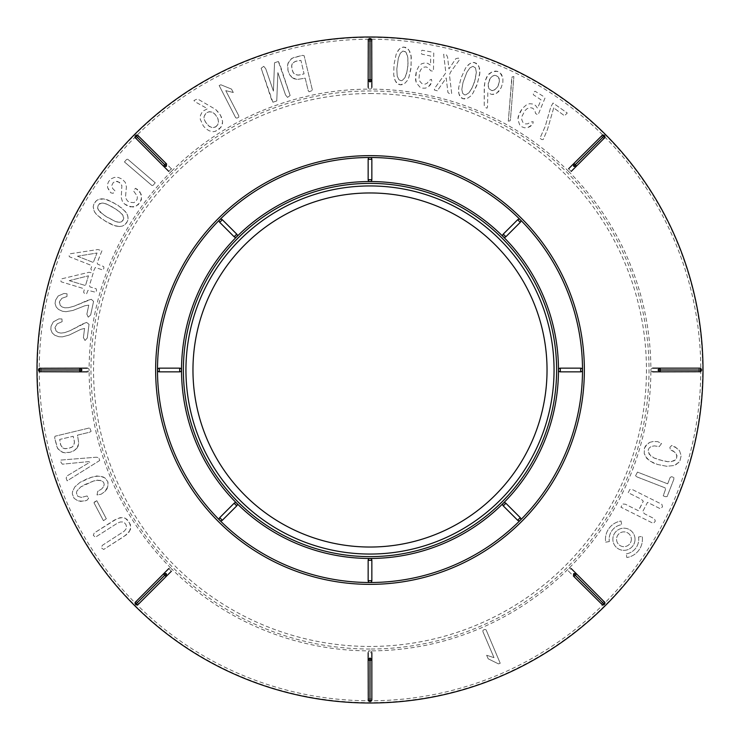<?xml version="1.0" encoding="UTF-8"?>
<svg xmlns="http://www.w3.org/2000/svg" width="740" height="740" viewBox="0 0 740 740"><rect width="100%" height="100%" fill="white"/><g stroke="black" fill="none" stroke-linecap="round" stroke-linejoin="round"><path stroke-width="0.56" stroke-dasharray="3.7 2.78" d="M649.702 442.381L653.244 441.475L657.786 441.651L661.505 443.575L659.229 446.608L654.299 445.868L651.107 446.544L649.156 448.014L648.221 449.976L648.212 452.075L650.904 456.099L653.984 457.94L663.604 461.02L667.933 461.704L673.835 460.937L675.639 459.688L677.072 455.868L675.343 452.399L670.348 449.791L669.885 447.293L671.707 445.499L675.01 446.821L679.524 450.734L681.179 455.618L679.986 460.687L676.388 464.368L673.733 465.562L666.759 466.274L657.592 464.489L649.544 460.891L645.215 456.099L644.235 453.518L644.429 448.246L647.315 443.889L649.702 442.381L653.244 441.475L657.786 441.651L661.505 443.575L659.229 446.608L654.299 445.868L651.107 446.544L649.156 448.014L648.221 449.976L649.091 454.12L653.984 457.94L658.415 459.632L667.933 461.704L671.328 461.649L675.639 459.688L676.73 457.912L676.61 454.027L673.261 450.984L670.348 449.791L669.885 447.293L671.707 445.499L677.609 448.57L679.524 450.734L681.179 455.618L679.986 460.687L678.469 462.74L673.733 465.562L666.759 466.274L657.592 464.489L653.096 462.842L646.927 458.624L644.235 453.518L644.429 448.246L645.558 445.841L649.702 442.381M667.674 483.84L670.19 477.374L671.68 476.69L673.835 477.531L673.835 479.316L667.119 496.577L665.38 496.679L663.225 495.837L665.482 489.482L665.103 487.854L637.057 476.949L635.54 475.829L637.473 472.092L667.674 483.84L670.19 477.374L671.68 476.69L673.835 477.531L673.835 479.316L667.119 496.577L665.38 496.679L663.225 495.837L665.482 489.482L665.103 487.854L637.057 476.949L635.54 475.829L637.473 472.092L667.674 483.84M628.223 492.71L629.842 489.464L632.626 489.686L661.837 504.291L662.513 506.771L660.496 508.843L647.519 502.358L642.57 511.849L644.651 513.865L654.391 518.731L655.335 521.117L653.411 523.457L620.962 507.224L622.59 503.977L625.374 504.227L638.361 510.72L643.301 501.202L641.201 499.204L628.223 492.71L629.842 489.464L632.626 489.686L661.837 504.291L662.513 506.771L660.496 508.843L647.519 502.358L642.57 511.849L644.651 513.865L654.391 518.731L655.335 521.117L653.411 523.457L620.962 507.224L622.59 503.977L625.374 504.227L638.361 510.72L640.054 507.696L643.301 501.202L641.201 499.204L628.223 492.71M635.031 539.266A11.091 11.091 0 0 1 618.399 548.867A11.091 11.091 0 0 1 618.399 529.664A11.091 11.091 0 0 1 635.031 539.266A11.091 11.091 0 0 1 618.399 548.867A11.091 11.091 0 0 1 618.399 529.664A11.091 11.091 0 0 1 635.031 539.266M601.287 603.896A1.85 1.85 0 0 0 603.896 603.896A1.85 1.85 0 0 0 603.896 601.287L601.287 603.896L568.607 571.225L571.225 568.607A1.85 1.85 0 0 0 568.607 568.607A1.85 1.85 0 0 0 568.607 571.225M576.053 573.435L603.896 601.287M650.876 370A1.85 1.85 0 0 0 652.717 371.85L652.717 368.15A1.85 1.85 0 0 0 650.876 370A280.876 280.876 0 0 0 568.607 171.393A1.85 1.85 0 0 0 571.225 171.393L568.607 168.776A1.85 1.85 0 0 0 568.607 171.393A280.876 280.876 0 0 0 370 89.124A1.85 1.85 0 0 0 371.85 87.283L368.15 87.283A1.85 1.85 0 0 0 370 89.124A280.876 280.876 0 0 0 171.393 171.393A1.85 1.85 0 0 0 171.393 168.776L168.776 171.393A1.85 1.85 0 0 0 171.393 171.393A280.876 280.876 0 0 0 89.124 370A1.85 1.85 0 0 0 87.283 368.15L87.283 371.85A1.85 1.85 0 0 0 89.124 370A280.876 280.876 0 0 0 171.393 568.607A1.85 1.85 0 0 0 168.776 568.607L171.393 571.225A1.85 1.85 0 0 0 171.393 568.607A280.876 280.876 0 0 0 370 650.876A1.85 1.85 0 0 0 368.15 652.717L371.85 652.717A1.85 1.85 0 0 0 370 650.876A280.876 280.876 0 0 0 650.876 370M698.93 371.85A1.85 1.85 0 0 0 700.78 370A1.85 1.85 0 0 0 698.93 368.15L698.93 371.85L659.553 371.85M609.344 541.578L605.69 542.161A18.482 18.482 0 0 1 621.054 521.015L621.637 524.669A14.782 14.782 0 0 0 609.344 541.578L605.69 542.161A18.482 18.482 0 0 1 621.054 521.015L621.637 524.669A14.782 14.782 0 0 0 609.344 541.578M638.546 536.953A14.782 14.782 0 0 1 626.262 553.871L626.836 557.525A18.482 18.482 0 0 0 642.2 536.38L638.546 536.953A14.782 14.782 0 0 1 626.262 553.871L626.836 557.525A18.482 18.482 0 0 0 642.2 536.38L638.546 536.953M553.705 107.892L547.48 129.5L543.197 139.546L541.745 139.555L539.941 138.241L545.232 126.383L550.837 106.865L553.03 103.017L567.275 113.026L564.518 115.745L553.705 107.892L547.48 129.5L543.197 139.546L541.745 139.555L539.941 138.241L545.232 126.383L550.837 106.865L553.03 103.017L567.275 113.026L564.518 115.745L553.705 107.892M525.474 123.922L527.842 123.802L530.645 121.998L533.188 121.721L532.745 124.422L530.173 126.512L527.74 127.585L524.438 127.779L521.719 126.734L519.748 125.004L517.843 119.51L518.24 116.439L522.32 108.456L526.834 104.553L529.729 103.702L532.809 104.025L535.473 105.413L537.591 108.253L541.005 99.789L533.429 94.794L533.152 92.611L535.066 91.233L542.938 96.098L544.964 98.17L538.045 114.941L535.529 113.47L534.881 110.445L532.763 108.234L530.007 107.568L527.102 108.66L524.891 110.695L521.941 116.448L521.737 119.538L522.791 122.229L525.474 123.922L527.842 123.802L530.645 121.998L533.188 121.721L532.745 124.422L527.74 127.585L524.438 127.779L521.719 126.734L519.748 125.004L517.843 119.51L519.295 113.424L522.32 108.456L526.834 104.553L529.729 103.702L532.809 104.025L535.473 105.413L537.591 108.253L541.005 99.789L533.429 94.794L533.152 92.611L535.066 91.233L542.938 96.098L544.964 98.17L538.045 114.941L535.529 113.47L534.881 110.445L532.763 108.234L530.007 107.568L527.102 108.66L524.891 110.695L521.941 116.448L521.737 119.538L522.791 122.229L525.474 123.922M508.315 121.166L511.701 78.588L512.052 76.923L513.865 76.562L510.498 119.14L510.138 120.814L508.315 121.166L512.052 76.923L513.865 76.562L510.498 119.14L510.138 120.814L508.315 121.166M487.836 92.787L487.503 106.764L487.022 108.188L485.172 107.392L484.219 105.487L484.367 85.6L485.005 81.344L486.707 77.025L489.057 73.806L492.359 71.697L495.846 71.058L498.769 71.891L501.424 74.278L502.885 77.765L502.867 82.353L501.156 87.699L498.427 91.816L495.254 93.925L491.563 94.387L487.836 92.787L487.503 106.764L487.022 108.188L485.172 107.392L484.219 105.487L484.219 88.375L485.005 81.344L487.928 75.055L492.359 71.697L497.391 71.299L500.138 72.909L502.885 77.765L502.867 82.353L501.156 87.699L496.938 93.046L493.413 94.406L491.563 94.387L487.836 92.787M479.899 72.446L477.411 83.611L472.916 93.231L470.677 96.08L467.837 98.096L464.424 98.984L461.483 98.032L458.856 93.832L458.698 87.477L461.187 77.663L465.58 68.043L468.355 64.778L471.241 62.863L472.962 62.419L476.171 63.187L479.113 66.979L479.798 73.935L476.745 85.507L472.916 93.231L470.677 96.08L467.837 98.096L462.87 98.762L459.438 95.469L458.541 91.954L458.698 87.477L461.187 77.663L465.58 68.043L469.456 63.881L472.962 62.419L474.627 62.549L478.419 65.425L479.585 68.663L479.899 72.446M437.331 90.789L434.325 90.002L434.917 87.931L445.85 72.816L443.658 54.261L446.646 55.019L447.626 57.517L448.93 68.922L455.896 58.608L458.411 58.081L459.697 59.487L450.568 72.094L449.439 74.796L451.678 93.342L450.003 94.082L447.94 92.491L446.192 77.987L437.331 90.789L434.325 90.002L434.917 87.931L445.85 72.816L443.658 54.261L446.646 55.019L447.626 57.517L448.93 68.922L455.896 58.608L458.411 58.081L459.697 59.487L450.568 72.094L449.439 74.796L451.678 93.342L450.003 94.082L447.94 92.491L446.192 77.987L437.331 90.789M425.019 84.175L427.184 83.195L429.135 80.484L431.401 79.3L431.966 81.983L430.338 84.869L428.46 86.756L425.454 88.143L422.549 88.153L420.079 87.265L416.296 82.843L415.547 79.837L416.435 70.92L419.219 65.629L421.606 63.788L424.594 62.965L427.581 63.289L430.588 65.157L430.68 56.037L421.8 54.14L420.746 52.216L422.022 50.227L431.133 51.893L433.769 53.086L433.446 71.216L430.569 70.772L428.867 68.191L426.083 66.905L423.271 67.294L420.968 69.366L419.654 72.058L418.997 78.496L419.932 81.446L421.902 83.574L425.019 84.175L427.184 83.195L429.135 80.484L431.401 79.3L431.966 81.983L428.46 86.756L425.454 88.143L422.549 88.153L420.079 87.265L416.296 82.843L415.436 76.645L416.435 70.92L419.219 65.629L421.606 63.788L424.594 62.965L427.581 63.289L430.588 65.157L430.68 56.037L421.8 54.14L420.746 52.216L422.022 50.227L431.133 51.893L433.769 53.086L433.446 71.216L430.569 70.772L428.867 68.191L426.083 66.905L423.271 67.294L420.968 69.366L419.654 72.058L418.997 78.496L419.932 81.446L421.902 83.574L425.019 84.175M411.061 55.463L411.116 66.905L408.868 77.293L407.315 80.558L405.002 83.158L401.866 84.785L398.786 84.508L395.289 80.993L393.726 74.833L393.976 64.713L396.122 54.353L398.101 50.56L400.488 48.044L402.07 47.231L405.363 47.268L409.081 50.311L411.292 56.943L410.885 68.903L408.868 77.293L407.315 80.558L405.002 83.158L400.294 84.906L396.224 82.455L394.568 79.226L393.726 74.833L393.976 64.713L396.122 54.353L398.971 49.441L400.488 48.044L403.726 46.99L408.055 48.96L409.914 51.846L411.061 55.463M603.896 138.713A1.85 1.85 0 0 0 603.896 136.105A1.85 1.85 0 0 0 601.287 136.105L603.896 138.713L576.053 166.565M573.435 163.947L601.287 136.105M371.85 41.07A1.85 1.85 0 0 0 370 39.22A1.85 1.85 0 0 0 368.15 41.07L371.85 41.07L371.85 80.447M292.356 77.82L289.729 74.897L288.036 70.716L287.471 66.138L288.322 62.262L292.078 58.22L302.503 55.37L304.112 55.676L312.465 90.419L309.043 91.806L308.145 90.419L305.204 78.163L297.378 79.421L293.9 78.718L289.729 74.897L288.036 70.716L287.721 64.112L290.515 59.274L293.947 57.452L302.503 55.37L304.112 55.676L312.465 90.419L309.043 91.806L308.145 90.419L305.204 78.163L297.378 79.421L292.356 77.82M276.76 100.955L272.912 102.222L271.321 99.012L261.155 68.219L263.755 66.323L265.743 68.746L273.421 91.113L274.531 62.761L278.379 61.494L290.136 95.488L287.536 97.393L285.548 94.979L277.879 72.603L276.76 100.955L272.912 102.222L261.155 68.219L263.755 66.323L265.743 68.746L273.421 91.113L274.531 62.761L278.379 61.494L279.97 64.704L290.136 95.488L287.536 97.393L285.548 94.979L277.879 72.603L276.76 100.955M233.294 92.491L225.774 90.65L238.77 115.801L238.761 117.225L237.05 118.123L235.718 117.808L219.16 85.525L220.862 84.776L231.49 89.078L233.294 92.491L225.774 90.65L238.77 115.801L238.761 117.225L237.05 118.123L235.718 117.808L219.16 85.525L220.862 84.776L231.49 89.078L233.294 92.491M215.673 109.455L219.382 113.377L221.445 117.151L222.574 121.508L221.88 125.624L219.336 129.075L215.238 131.35L213.148 131.692L209.226 130.814L205.933 128.76L203.306 125.92L200.244 119.149L200.438 115.394L202.519 111.379L207.533 108.734L194.685 101.556L193.945 100.492L197.506 98.892L215.673 109.455L220.511 115.172L222.574 121.508L222.472 123.608L220.835 127.474L215.238 131.35L213.148 131.692L209.226 130.814L205.933 128.76L203.306 125.92L200.244 119.149L200.438 115.394L202.519 111.379L207.533 108.734L194.685 101.556L193.945 100.492L197.506 98.892L215.673 109.455M368.15 80.447L368.15 41.07M138.713 136.105A1.85 1.85 0 0 0 136.105 136.105A1.85 1.85 0 0 0 136.105 138.713L138.713 136.105L171.393 168.776M155.243 182.817L153.097 185.324L151.94 185.527L124.45 161.949L126.596 159.442L127.752 159.239L155.243 182.817L153.097 185.324L151.94 185.527L124.45 161.949L126.596 159.442L127.752 159.239L155.243 182.817M133.228 207.043L127.354 205.85L124.413 203.87L122.294 201.086L121.24 197.562L121.869 185.629L119.473 182.364L115.866 181.291L113.266 182.567L111.814 185.398L112.637 188.478L114.95 190.818L113.127 193.325L110.945 192.89L109.02 190.513L107.661 187.692L107.42 184.686L108.576 181.633L111 178.876L114.358 177.424L118.317 177.443L122.211 179.172L125.282 182.392L126.41 186.832L125.587 196.063L126.17 198.903L127.567 200.993L129.611 202.307L133.912 202.631L135.818 201.326L137.224 199.042L137.298 196.248L133.542 190.911L135.448 188.284L139.916 191.873L141.766 197.053L140.165 202.399L135.864 206.321L130.314 206.904L124.413 203.87L122.294 201.086L121.24 197.562L121.869 185.629L121.018 183.816L117.66 181.476L115.866 181.291L113.266 182.567L111.814 185.398L112.637 188.478L114.95 190.818L113.127 193.325L110.945 192.89L107.661 187.692L107.42 184.686L108.576 181.633L111 178.876L114.358 177.424L118.317 177.443L122.211 179.172L125.282 182.392L126.41 186.832L125.587 196.063L126.17 198.903L127.567 200.993L129.611 202.307L133.912 202.631L135.818 201.326L137.224 199.042L137.298 196.248L133.542 190.911L135.448 188.284L137.927 189.699L141.21 194.343L141.433 199.745L138.177 204.767L133.228 207.043M119.233 226.533L113.46 225.302L108.706 223.138L100.992 218.374L95.821 213.721L93.999 210.808L93.212 206.636L93.906 203.963L96.515 200.568L98.947 199.273L101.935 198.783L107.642 199.874L117.706 205.091L125.347 211.483L127.234 214.489L128.038 217.375L127.844 220.141L126.651 222.786L124.736 224.877L122.257 226.126L119.233 226.533L115.56 225.978L106.051 221.667L97.218 215.229L94.748 212.241L93.49 209.392L93.212 206.636L93.906 203.963L95.497 201.521L97.662 199.828L103.656 198.875L112.369 201.974L122.174 208.347L126.447 213L127.761 215.941L128.066 218.772L127.373 221.482L124.736 224.877L122.257 226.126L119.233 226.533M101.926 250.777L97.19 262.765L97.68 264.208L103.674 266.576L103.915 268.121L103.1 270.072L95.34 267.445L93.582 271.016L91.584 270.229L90.817 268.897L91.612 266.909L91.27 265.392L69.31 256.715L69.051 255.171L70.309 253.755L97.902 249.528L101.926 250.777L97.19 262.765L97.68 264.208L103.674 266.576L103.915 268.121L103.1 270.072L95.34 267.445L93.582 271.016L91.584 270.229L90.817 268.897L91.612 266.909L91.27 265.392L69.31 256.715L69.051 255.171L70.309 253.755L97.902 249.528L101.926 250.777M93.157 273.18L89.429 285.52L90.03 286.917L96.2 288.776L96.57 290.302L95.923 292.309L87.977 290.339L86.515 294.039L84.453 293.419L83.592 292.161L84.212 290.108L83.75 288.637L61.133 281.801L60.754 280.284L61.892 278.776L89.031 272.274L93.157 273.18L89.429 285.52L90.03 286.917L96.2 288.776L96.57 290.302L95.923 292.309L87.977 290.339L86.515 294.039L84.453 293.419L83.592 292.161L84.212 290.108L83.75 288.637L61.133 281.801L60.754 280.284L61.892 278.776L89.031 272.274L93.157 273.18M86.876 300.662L91.27 299.284L93.573 301.393L90.678 314.935L88.245 317.173L86.867 314.176L88.791 305.148L84.98 305.722L72.955 310.439L65.98 311.697L62.484 311.262L58.553 309.468L56.175 306.943L55.065 303.493L55.583 300.135L58.164 295.991L63.973 293.466L67.044 293.798L66.97 296.527L61.938 298.266L59.487 301.559L59.357 303.4L60.134 305.222L62.058 306.961L64.852 307.812L68.598 307.674L74.185 306.157L91.27 299.284L93.573 301.393L90.678 314.935L88.245 317.173L86.867 314.176L88.791 305.148L84.98 305.722L72.955 310.439L65.98 311.697L62.484 311.262L58.553 309.468L56.175 306.943L55.065 303.493L55.583 300.135L58.164 295.991L63.973 293.466L67.044 293.798L66.97 296.527L61.938 298.266L59.487 301.559L60.134 305.222L62.058 306.961L64.852 307.812L68.598 307.674L74.185 306.157L86.876 300.662M82.297 324.139L86.562 322.4L89.031 324.314L87.274 338.05L85.026 340.483L83.407 337.616L84.573 328.449L80.826 329.346L69.236 335.044L62.382 336.876L58.867 336.728L54.797 335.266L52.216 332.945L50.829 329.605L51.06 326.22L53.298 321.872L58.876 318.875L61.957 318.949L62.114 321.678L57.239 323.824L55.075 327.311L55.093 329.152L56.018 330.91L58.09 332.482L60.939 333.093L64.658 332.639L70.097 330.669L86.562 322.4L89.031 324.314L87.274 338.05L85.026 340.483L83.407 337.616L84.573 328.449L80.826 329.346L69.236 335.044L62.382 336.876L58.867 336.728L54.797 335.266L52.216 332.945L50.829 329.605L51.06 326.22L53.298 321.872L58.876 318.875L61.957 318.949L62.114 321.678L57.239 323.824L55.075 327.311L56.018 330.91L58.09 332.482L60.939 333.093L64.658 332.639L70.097 330.669L82.297 324.139M163.947 166.565L136.105 138.713M41.07 368.15A1.85 1.85 0 0 0 39.22 370A1.85 1.85 0 0 0 41.07 371.85L41.07 368.15L80.447 368.15M130.453 529.655L126.697 534.595L103.674 549.469L101.288 547.831L102.342 545.343L124.209 531.2L125.957 529.072L126.503 526.889L126.022 524.79L124.644 522.958L122.748 521.977L120.352 521.959L117.531 523.106L95.423 537.203L93.296 535.325L94.202 533.013L117.457 518.472L122.748 517.51L125.134 518.148L129.149 521.977L130.897 527.222L129.01 532.236L123.562 536.759L103.674 549.469L101.288 547.831L102.342 545.343L124.209 531.2L125.957 529.072L126.503 526.889L126.022 524.79L124.644 522.958L122.748 521.977L120.352 521.959L117.531 523.106L95.423 537.203L93.296 535.325L94.202 533.013L114.608 519.97L120.167 517.649L125.134 518.148L127.262 519.637L130.462 524.669L130.453 529.655M96.801 500.721L106.31 518.731L103.452 520.72L93.943 502.71L94.23 502.072L96.801 500.721L106.31 518.731L103.452 520.72L93.943 502.71L96.801 500.721M107.097 488.807L104.821 491.591L101.103 494.237L97.014 494.94L97.736 491.36L101.787 488.89L103.674 486.513L104.201 484.349L103.646 482.471L102.314 481.102L97.597 480.149L93.925 480.88L84.462 484.737L80.808 486.883L76.942 490.962L76.396 492.905L77.765 496.29L81.372 497.41L87.061 495.948L88.597 498.335L86.895 500.342L83.639 501.211L78.015 500.897L74.111 498.325L72.353 494.052L72.465 491.739L74.758 486.985L80.022 482.369L88.384 478.16L96.635 475.968L102.712 476.754L104.941 477.948L107.809 481.685L108.077 486.365L104.821 491.591L101.103 494.237L97.014 494.94L97.736 491.36L101.787 488.89L103.674 486.513L104.201 484.349L103.646 482.471L100.316 480.306L93.925 480.88L80.808 486.883L76.942 490.962L76.396 492.905L77.765 496.29L81.372 497.41L87.061 495.948L88.597 498.335L86.895 500.342L80.678 501.396L78.015 500.897L74.111 498.325L72.353 494.052L72.465 491.739L74.758 486.985L80.022 482.369L92.778 476.68L99.946 476.014L104.941 477.948L107.809 481.685L108.308 483.988L107.097 488.807M99.715 460.493L67.127 480.861L66.165 478.151L66.961 475.977L89.762 462.278L88.828 461.594L62.354 464.193L60.893 462.204L60.958 460.058L96.311 457.209L98.79 457.69L99.715 460.493L67.127 480.861L66.165 478.151L66.961 475.977L89.762 462.278L88.828 461.594L62.354 464.193L60.893 462.204L60.958 460.058L96.311 457.209L98.79 457.69L99.715 460.493M77.136 447.987L74.222 450.623L70.041 452.316L65.453 452.88L61.577 452.038L57.535 448.283L54.686 437.858L54.991 436.239L89.725 427.877L91.122 431.3L89.734 432.197L77.478 435.148L78.745 442.973L78.033 446.451L74.222 450.623L70.041 452.316L63.427 452.63L58.59 449.846L56.767 446.405L54.686 437.858L54.991 436.239L89.725 427.877L91.122 431.3L89.734 432.197L77.478 435.148L78.745 442.973L77.136 447.987M136.105 601.287A1.85 1.85 0 0 0 136.105 603.896A1.85 1.85 0 0 0 138.713 603.896L136.105 601.287L163.947 573.435M80.447 371.85L41.07 371.85M370 155.641A214.36 214.36 0 0 1 555.638 477.18A214.36 214.36 0 0 1 184.362 477.18A214.36 214.36 0 0 1 370 155.641M368.15 40.21L369.972 38.526M370.028 38.526L371.85 40.21M40.21 371.85L38.526 370.028M38.526 369.972L40.21 368.15M138.112 604.506L135.633 604.404M135.596 604.367L135.494 601.888M371.85 699.79L370.028 701.474M369.972 701.474L368.15 699.79M604.506 601.888L604.404 604.367M604.367 604.404L601.888 604.506M699.79 368.15L701.474 369.972M701.474 370.028L699.79 371.85M601.888 135.494L604.367 135.596M604.404 135.633L604.506 138.112M135.494 138.112L135.596 135.633M135.633 135.596L138.112 135.494M166.565 576.053L138.713 603.896M368.15 698.93A1.85 1.85 0 0 0 370 700.78A1.85 1.85 0 0 0 371.85 698.93L368.15 698.93L368.15 659.553M486.643 655.261L494.005 657.657L482.896 631.618L483.016 630.193L484.793 629.426L486.097 629.832L500.221 663.262L498.464 663.882L488.187 658.804L486.643 655.261L494.005 657.657L482.896 631.618L483.016 630.193L484.793 629.426L486.097 629.832L500.221 663.262L498.464 663.882L488.187 658.804L486.643 655.261M371.85 659.553L371.85 698.93M659.553 368.15L698.93 368.15M370 192.964A177.036 177.036 0 0 1 523.319 458.513A177.036 177.036 0 0 1 216.681 458.513A177.036 177.036 0 0 1 370 192.964M370 93.545A276.455 276.455 0 0 1 609.418 508.223A276.455 276.455 0 0 1 130.582 508.223A276.455 276.455 0 0 1 370 93.545M62.909 448.033L65.139 448.718L68.311 448.421L71.576 447.349L73.556 445.832L74.463 442.206L73.205 436.286L59.7 439.43L60.541 444.518L61.947 447.173L64.288 448.597L68.311 448.421L72.381 446.895L74.213 444.574L74.37 441.29L73.205 436.286L59.7 439.43L60.828 445.295L62.909 448.033M69.236 280.636L85.498 285.548L88.458 275.807L69.236 280.636L85.498 285.548L88.458 275.807L69.236 280.636M77.469 256.216L93.277 262.46L97.033 253.006L77.469 256.216L93.277 262.46L97.033 253.006L77.469 256.216M98.3 209.966L104.775 215.71L115.366 221.482L118.187 222.25L121.092 222.037L123.7 219.521L122.942 215.349L119.982 212.084L111.768 206.608L105.848 203.74L101.972 203.028L98.281 204.619L97.588 208.218L99.937 211.982L107.023 217.135L115.366 221.482L119.279 222.305L122.47 221.343L123.83 218.004L122.276 214.35L116.43 209.476L107.596 204.462L103.045 203.038L99.438 203.676L97.44 206.645L98.3 209.966M215.978 126.697L217.643 124.875L218.42 122.618L218.115 119.205L216.913 116.587L214.387 113.627L211.973 112.064L209.476 111.684L207.024 112.563L205.165 114.265L204.064 116.652L204.055 118.576L205.359 121.897L208.578 125.892L212.075 127.632L215.257 127.16L217.643 124.875L218.485 121.776L217.801 118.335L215.1 114.284L211.973 112.064L208.643 111.842L205.702 113.618L204.064 116.652L204.314 119.621L206.118 123.09L209.429 126.54L212.917 127.715L215.978 126.697M292.318 63.594L291.634 65.823L291.93 68.996L293.003 72.252L294.511 74.241L298.146 75.147L304.066 73.889L300.93 60.384L295.843 61.226L293.179 62.632L291.754 64.972L291.93 68.996L293.456 73.057L295.778 74.888L299.053 75.045L304.066 73.889L300.93 60.384L295.057 61.513L292.318 63.594M406.611 73.473L407.916 65.869L407.851 57.766L406.288 52.762L405.095 51.476L402.939 51.041L400.331 53.215L398.351 58.09L396.816 69.07L397.214 76.063L398.897 79.67L401.08 80.716L402.338 80.373L404.9 77.719L407.065 71.725L408.036 63.723L407.592 56.203L405.724 52.013L402.939 51.041L400.331 53.215L398.351 58.09L396.816 69.07L397.214 76.063L398.897 79.67L401.08 80.716L402.338 80.373L404.9 77.719L406.611 73.473M471.565 89.013L474.525 81.89L476.357 72.391L475.459 67.895L472.962 66.332L469.937 67.867L466.921 72.178L462.99 82.547L461.825 89.448L462.667 93.342L464.563 94.85L465.858 94.794L468.947 92.778L472.388 87.403L475.117 79.818L476.357 72.391L475.459 67.895L472.962 66.332L469.937 67.867L466.921 72.178L462.99 82.547L461.825 89.448L462.667 93.342L464.563 94.85L465.858 94.794L468.947 92.778L471.565 89.013M494.394 90.067L497.622 86.932L499.361 81.677L498.575 77.21L495.578 75.295L493.062 75.767L490.518 77.839L488.141 84.212L488.705 88.227L490.38 90.058L492.646 90.632L495.846 89.096L498.094 86.071L499.361 81.677L499.232 78.681L497.668 76.211L494.783 75.276L491.684 76.618L489.677 79.189L488.28 83.204L488.298 86.895L489.122 88.902L491.85 90.632L494.394 90.067M631.34 539.266A7.391 7.391 0 0 1 620.25 545.667A7.391 7.391 0 0 1 620.25 532.865A7.391 7.391 0 0 1 631.34 539.266A7.391 7.391 0 0 1 620.25 545.667A7.391 7.391 0 0 1 620.25 532.865A7.391 7.391 0 0 1 631.34 539.266M700.78 370A330.78 330.78 0 0 1 136.105 603.896A330.78 330.78 0 0 1 370 39.22A330.78 330.78 0 0 1 700.78 370M370 37.37A332.63 332.63 0 0 0 81.937 536.315A332.63 332.63 0 0 0 658.063 536.315A332.63 332.63 0 0 0 370 37.37M370 649.026A279.026 279.026 0 0 1 90.974 370A279.026 279.026 0 0 1 370 90.974A279.026 279.026 0 0 1 649.026 370A279.026 279.026 0 0 1 370 649.026"/><path stroke-width="1.11" d="M571.225 568.607L576.053 573.435A1.85 1.008 135 0 1 575.359 575.322L575.322 575.359A1.85 1.008 135 0 1 573.435 576.053L573.648 573.685L576.053 573.435L604.811 602.388M700.364 371.711L652.717 371.85M568.607 168.776L573.435 163.947A1.85 1.008 45 0 1 575.322 164.641L575.359 164.678A1.85 1.008 45 0 1 576.053 166.565L573.648 166.315L573.435 163.947L602.388 135.189M371.711 39.636L371.85 87.283M368.15 87.283L368.15 80.447A1.85 1.008 -0 0 1 369.972 79.596L370.028 79.596A1.85 1.008 0 0 1 371.85 80.447L370.028 81.974L368.15 80.447L368.289 39.636M168.776 171.393L163.947 166.565A1.85 1.008 -45 0 1 164.641 164.678L164.678 164.641A1.85 1.008 -45 0 1 166.565 163.947L166.352 166.315L163.947 166.565L135.189 137.612M39.636 368.289L87.283 368.15M135.189 602.397L168.776 568.607M87.283 371.85L80.447 371.85A1.85 1.008 -90 0 1 79.596 370.028L79.596 369.972A1.85 1.008 -90 0 1 80.447 368.15L81.974 369.972L80.447 371.85L39.636 371.711M370 37A333 333 0 0 1 658.387 536.5A333 333 0 0 1 81.613 536.5A333 333 0 0 1 370 37M371.85 40.21A1.85 1.008 180 0 0 370.028 39.368L370.028 81.974L369.972 39.368A1.85 1.008 180 0 0 368.15 40.21M163.947 573.435L166.315 573.648L166.565 576.053A1.85 1.008 -135 0 1 164.678 575.359L164.641 575.322A1.85 1.008 -135 0 1 163.947 573.435M135.494 601.888A1.85 1.008 45 0 0 136.188 603.775A1.85 1.008 45 0 0 138.112 604.506L171.393 571.225M138.112 604.506L137.612 604.811M368.289 700.364L368.15 659.553L369.972 658.027L371.85 659.553A1.85 1.008 180 0 1 370.028 660.404L369.972 660.404A1.85 1.008 180 0 1 368.15 659.553L368.15 652.717M368.15 699.79A1.85 1.008 0 0 0 369.972 700.632L370.028 700.632A1.85 1.008 -0 0 0 371.85 699.79L371.85 652.717M371.85 699.79L371.711 700.364M602.397 604.811L573.435 576.053M659.553 371.85L658.027 370.028L659.553 368.15A1.85 1.008 90 0 1 660.404 369.972L660.404 370.028A1.85 1.008 90 0 1 659.553 371.85M699.79 371.85A1.85 1.008 -90 0 0 700.632 370.028L700.632 369.972A1.85 1.008 -90 0 0 699.79 368.15L652.717 368.15M699.79 368.15L700.364 368.289M604.811 137.603L571.225 171.393M137.603 135.189L166.565 163.947M236.735 234.118L222.342 219.734L219.734 222.342L234.118 236.735L236.735 234.118A1.85 1.85 0 0 1 236.735 236.735A1.85 1.85 0 0 1 234.118 236.735M371.85 179.681A1.85 1.85 0 0 1 370 181.531A1.85 1.85 0 0 1 368.15 179.681L371.85 179.681L371.85 159.331L368.15 159.331L368.15 179.681M368.15 159.331A1.85 1.85 0 0 1 370 157.49A1.85 1.85 0 0 1 371.85 159.331M219.734 222.342A1.85 1.85 0 0 1 219.734 219.734A1.85 1.85 0 0 1 222.342 219.734M159.331 371.85A1.85 1.85 0 0 1 157.49 370A1.85 1.85 0 0 1 159.331 368.15L159.331 371.85L179.681 371.85L179.681 368.15L159.331 368.15M179.681 368.15A1.85 1.85 0 0 1 181.531 370A1.85 1.85 0 0 1 179.681 371.85M505.882 236.735A1.85 1.85 0 0 1 503.265 236.735A1.85 1.85 0 0 1 503.265 234.118L505.882 236.735L520.266 222.342L517.658 219.734L503.265 234.118M517.658 219.734A1.85 1.85 0 0 1 520.266 219.734A1.85 1.85 0 0 1 520.266 222.342M560.319 371.85A1.85 1.85 0 0 1 558.469 370A1.85 1.85 0 0 1 560.319 368.15L560.319 371.85L580.669 371.85L580.669 368.15L560.319 368.15M580.669 368.15A1.85 1.85 0 0 1 582.51 370A1.85 1.85 0 0 1 580.669 371.85M503.265 505.882A1.85 1.85 0 0 1 503.265 503.265A1.85 1.85 0 0 1 505.882 503.265L503.265 505.882L517.658 520.266L520.266 517.658L505.882 503.265M520.266 517.658A1.85 1.85 0 0 1 520.266 520.266A1.85 1.85 0 0 1 517.658 520.266M368.15 560.319A1.85 1.85 0 0 1 370 558.469A1.85 1.85 0 0 1 371.85 560.319L368.15 560.319L368.15 580.669L371.85 580.669L371.85 560.319M371.85 580.669A1.85 1.85 0 0 1 370 582.51A1.85 1.85 0 0 1 368.15 580.669M234.118 503.265A1.85 1.85 0 0 1 236.735 503.265A1.85 1.85 0 0 1 236.735 505.882L234.118 503.265L219.734 517.658L222.342 520.266L236.735 505.882M222.342 520.266A1.85 1.85 0 0 1 219.734 520.266A1.85 1.85 0 0 1 219.734 517.658M370 185.944A184.056 184.056 0 0 1 529.396 462.028A184.056 184.056 0 0 1 210.604 462.028A184.056 184.056 0 0 1 370 185.944M370 192.964A177.036 177.036 0 0 1 523.319 458.513A177.036 177.036 0 0 1 216.681 458.513A177.036 177.036 0 0 1 370 192.964M370 155.641A214.36 214.36 0 0 1 584.36 370A214.36 214.36 0 0 1 370 584.36A214.36 214.36 0 0 1 155.641 370A214.36 214.36 0 0 1 370 155.641A214.36 214.36 0 0 1 584.36 370A214.36 214.36 0 0 1 370 584.36A214.36 214.36 0 0 1 155.641 370A214.36 214.36 0 0 1 370 155.641M40.21 368.15A1.85 1.008 90 0 0 39.368 369.972L39.368 370.028A1.85 1.008 90 0 0 40.21 371.85M601.888 604.506A1.85 1.008 -45 0 0 603.775 603.812A1.85 1.008 -45 0 0 604.506 601.888M604.506 138.112A1.85 1.008 -135 0 0 603.812 136.225A1.85 1.008 -135 0 0 601.888 135.494M138.112 135.494A1.85 1.008 135 0 0 136.225 136.188A1.85 1.008 135 0 0 135.494 138.112M236.735 236.735A188.469 188.469 0 0 1 558.469 370A188.469 188.469 0 0 1 236.735 503.265A188.469 188.469 0 0 1 236.735 236.735M370 157.49A212.51 212.51 0 0 0 219.734 520.266A212.51 212.51 0 0 0 582.51 370A212.51 212.51 0 0 0 370 157.49M370 183.381A186.619 186.619 0 0 0 208.384 463.314A186.619 186.619 0 0 0 531.616 463.314A186.619 186.619 0 0 0 370 183.381M81.974 369.972L38.526 369.972L81.974 370.028M166.315 573.648L136.188 603.775L166.352 573.685M135.633 604.404L136.225 603.812L135.633 604.404A1.85 1.85 0 0 0 137.538 604.848M369.972 658.027L369.972 701.474L370.028 658.027M573.648 573.685L603.775 603.812L573.685 573.648M604.404 604.367L603.812 603.775L604.404 604.367A1.85 1.85 0 0 0 604.848 602.462M658.027 370.028L701.474 370.028L658.027 369.972M573.685 166.352L603.812 136.225L573.648 166.315M604.367 135.596L603.775 136.188L604.367 135.596A1.85 1.85 0 0 0 602.462 135.152M371.684 39.562A1.85 1.85 0 0 0 370.028 38.526L370.028 39.368L369.972 38.526A1.85 1.85 0 0 0 368.317 39.562M166.352 166.315L136.225 136.188L166.315 166.352M135.596 135.633L136.188 136.225L135.596 135.633A1.85 1.85 0 0 0 135.152 137.538M39.562 368.317A1.85 1.85 0 0 0 38.526 369.972M38.526 370.028A1.85 1.85 0 0 0 39.562 371.684M135.152 602.462A1.85 1.85 0 0 0 135.596 604.367M368.317 700.438A1.85 1.85 0 0 0 369.972 701.474M370.028 701.474A1.85 1.85 0 0 0 371.684 700.438M602.462 604.848A1.85 1.85 0 0 0 604.367 604.404M700.438 371.684A1.85 1.85 0 0 0 701.474 370.028M701.474 369.972A1.85 1.85 0 0 0 700.438 368.317M604.848 137.538A1.85 1.85 0 0 0 604.404 135.633M137.538 135.152A1.85 1.85 0 0 0 135.633 135.596"/></g></svg>

